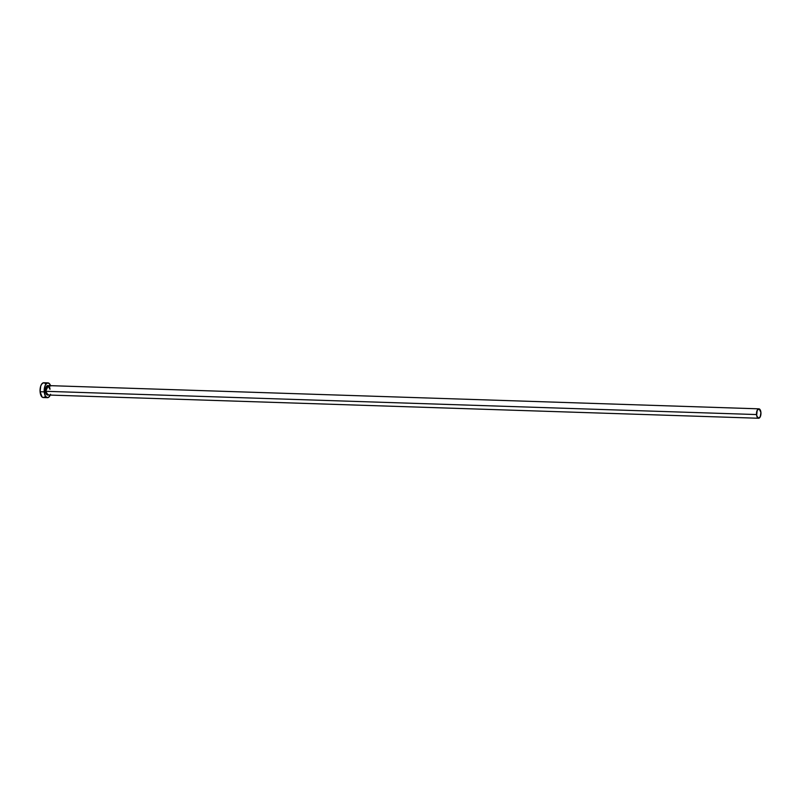 <?xml version="1.0" encoding="UTF-8"?>
<svg xmlns="http://www.w3.org/2000/svg" width="801" height="801" viewBox="0 0 801 801"><rect width="100%" height="100%" fill="white"/><g stroke="black" fill="none" stroke-linecap="round" stroke-linejoin="round"><path stroke-width="1.2" d="M50.012 389.276A4.706 2.223 91.9 0 0 47.86 385.581A4.706 2.223 91.9 0 0 45.617 391.299L48.39 385.591M49.942 389.256L47.97 385.581A4.706 2.223 91.9 0 0 45.617 391.299A4.706 2.223 91.9 0 0 47.66 394.993L758.567 418.252A4.706 2.223 -88.1 0 1 756.524 414.558L45.617 391.299L756.524 414.558A4.706 2.223 -88.1 0 1 758.877 408.84A4.706 2.223 -88.1 0 1 760.92 412.535A4.706 2.223 -88.1 0 1 758.567 418.252M47.94 382.888L43.795 382.748A7.399 3.494 91.9 0 0 40.09 391.739A7.399 3.494 91.9 0 0 43.314 397.536L47.459 397.676A7.399 3.494 -88.1 0 1 44.245 391.869L40.09 391.739L44.245 391.869A7.399 3.494 -88.1 0 1 47.94 382.888A7.399 3.494 -88.1 0 1 50.553 385.661M48.501 394.713L47.619 395.123L46.358 394.362L45.407 390.377L46.488 386.312L47.329 385.551L48.651 385.772M50.243 395.073A7.399 3.494 -88.1 0 1 47.459 397.676M50.673 386.052L49.151 383.389L47.129 383.058L45.307 385.161L44.195 390.427L45.136 395.614L46.899 397.566L48.931 397.056L50.543 394.262M43.665 382.748L41.702 384.079L40.701 386.162L40.09 391.739L42.103 397.036L43.434 397.536L44.786 396.916M45.597 383.909L44.345 382.868M760.92 412.535L759.228 408.91L757.195 410.282L756.635 415.429L758.217 418.182L760.249 416.8L760.92 412.535M48.08 395.003L45.617 391.299A4.706 2.223 91.9 0 0 47.77 394.993M47.97 385.581L758.877 408.84"/></g></svg>
